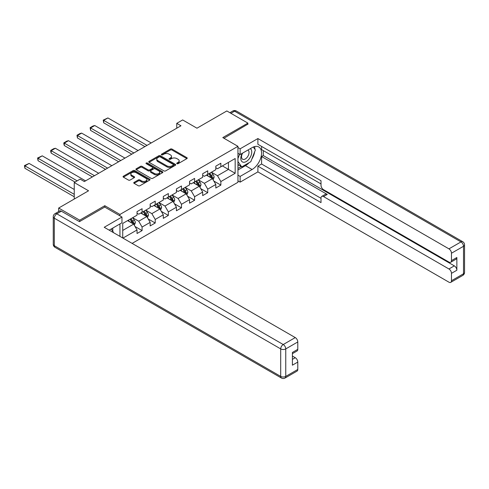 <?xml version="1.0" encoding="UTF-8"?>
<svg xmlns="http://www.w3.org/2000/svg" width="489" height="489" viewBox="0 0 489 489"><rect width="100%" height="100%" fill="white"/><g stroke="black" fill="none" stroke-linecap="round" stroke-linejoin="round"><path stroke-width="0.73" d="M176.951 163.693A0.819 0.471 0 0 0 178.106 163.693L186.884 158.625A1.167 0.672 0 0 0 187.226 158.149A1.167 0.672 0 0 0 186.884 157.672L172.018 149.084A1.167 0.672 0 0 0 170.361 149.084L161.584 154.151A0.819 0.471 0 0 0 161.346 154.487A0.819 0.471 0 0 0 161.584 154.817A0.819 0.471 0 0 0 162.745 154.817L163.876 154.163A3.741 2.158 0 0 1 169.163 154.163L170.404 154.879A3.741 2.158 0 0 1 171.498 156.407A3.741 2.158 0 0 1 170.404 157.935L169.267 158.589A0.819 0.471 0 0 0 169.029 158.919A0.819 0.471 0 0 0 169.267 159.255A0.819 0.471 0 0 0 170.429 159.255L171.56 158.601A3.741 2.158 0 0 1 176.847 158.601L178.088 159.316A3.741 2.158 0 0 1 179.182 160.844A3.741 2.158 0 0 1 178.088 162.366L176.951 163.026A0.819 0.471 0 0 0 176.712 163.357A0.819 0.471 0 0 0 176.951 163.693L176.951 163.026M134.096 182.379A1.167 0.672 0 0 0 133.754 182.855A1.167 0.672 0 0 0 134.096 183.332L138.271 185.741A1.167 0.672 0 0 0 139.921 185.741L149.671 180.111A1.167 0.672 0 0 0 150.013 179.634A1.167 0.672 0 0 0 149.671 179.157L134.799 170.569A1.167 0.672 0 0 0 133.149 170.569L123.399 176.199A1.167 0.672 0 0 0 123.057 176.676A1.167 0.672 0 0 0 123.399 177.152L128.436 180.062A1.167 0.672 0 0 0 130.092 180.062L134.261 177.654A1.167 0.672 0 0 0 134.603 177.177A1.167 0.672 0 0 0 134.261 176.7L131.761 175.258A3.123 1.803 0 0 1 130.85 173.98A3.123 1.803 0 0 1 132.776 172.317A3.123 1.803 0 0 1 136.18 172.709L145.973 178.357A3.123 1.803 0 0 1 146.889 179.634A3.123 1.803 0 0 1 144.958 181.303A3.123 1.803 0 0 1 141.553 180.912L139.921 179.964A1.167 0.672 0 0 0 138.271 179.964L134.096 182.379L134.096 183.332L138.271 180.936L138.271 179.964M247.88 124.414L247.88 123.106L226.835 110.954L196.957 128.204L182.654 119.946L176.761 123.344L180.967 125.777L84.346 181.56L80.141 179.127L74.249 182.531L74.249 199.054M104.799 207.116L104.799 205.71L79.719 220.191L58.68 208.039L88.558 190.789L74.249 182.531M104.799 205.71L119.952 214.457L237.947 146.327L237.947 182.287L132.109 243.394M247.88 123.106L222.795 137.586L237.947 146.327M163.962 170.905A1.167 0.672 0 0 0 165.612 170.905L175.362 165.276A1.167 0.672 0 0 0 175.704 164.799A1.167 0.672 0 0 0 175.362 164.322L160.49 155.74A1.167 0.672 0 0 0 158.839 155.74L149.09 161.364A1.167 0.672 0 0 0 148.748 161.841A1.167 0.672 0 0 0 149.09 162.317L163.962 170.905M146.566 163.87A0.819 0.471 0 0 1 147.397 163.986L162.501 172.703L152.77 178.32A1.167 0.672 0 0 1 151.113 178.32L136.248 169.738L140.416 167.348L140.416 166.376L136.248 168.784A1.167 0.672 0 0 0 135.905 169.261A1.167 0.672 0 0 0 136.248 169.738L136.248 168.784M140.416 167.348A1.167 0.672 0 0 1 142.067 167.348L142.067 166.376A1.167 0.672 0 0 0 140.416 166.376M142.067 166.376L148.1 169.854A1.167 0.672 0 0 0 149.75 169.854L152.519 168.259A1.167 0.672 0 0 0 152.861 167.782A1.167 0.672 0 0 0 152.519 167.305L146.242 163.681A0.819 0.471 0 0 1 146.003 163.344A0.819 0.471 0 0 1 146.504 162.91A0.819 0.471 0 0 1 147.397 163.014L162.513 171.737A1.167 0.672 0 0 1 162.855 172.22A1.167 0.672 0 0 1 162.513 172.696L162.513 171.737M58.68 211.548L58.68 208.039M79.719 220.191L79.719 221.499M119.952 236.37L119.952 223.931M119.952 215.863L119.952 214.457M135.056 226.529L142.085 230.588L142.085 227.043L150.166 222.373L150.166 225.924L155.215 223.008L155.215 219.457L163.295 214.793L163.295 218.345L168.344 215.429L168.344 211.878L176.425 207.214L176.425 210.765L181.474 207.849L181.474 204.298L189.555 199.634L189.555 203.179L194.604 200.264L194.604 196.719L202.684 192.055L202.684 195.6L207.733 192.684L207.733 189.139L215.814 184.475L215.814 188.02L220.863 185.105L220.863 181.56L235.172 173.295L235.172 158.528L228.436 162.415L228.436 169.414L235.172 173.295M142.085 230.588L137.036 233.504L137.036 229.958L122.941 238.094M122.727 237.972L122.727 223.442L137.036 215.184L137.036 211.639L142.085 208.724L142.085 212.269L150.166 207.605L150.166 204.054L155.215 201.144L155.215 204.689L163.295 200.025L163.295 196.474L168.344 193.558L168.344 197.11L176.425 192.446L176.425 188.895L181.474 185.979L181.474 189.53L189.555 184.86L189.555 181.315L194.604 178.399L194.604 181.945L202.684 177.281L202.684 173.736L207.733 170.82L207.733 174.365L215.814 169.701L215.814 166.156L220.863 163.24L220.863 166.786L235.172 158.528M140.74 213.045L146.798 216.548L138.717 221.211L132.66 217.709M137.036 213.241L138.717 214.213L142.085 212.269M138.717 221.211L142.085 227.043M146.798 216.548L150.166 222.373M153.87 205.466L159.927 208.962L151.847 213.632L145.789 210.129M150.166 205.661L151.847 206.633L155.215 204.689M151.847 213.632L155.215 219.457M159.927 208.962L163.295 214.793M167 197.886L173.057 201.382L164.976 206.046L158.919 202.55M163.295 198.082L164.976 199.054L168.344 197.11M164.976 206.046L168.344 211.878M173.057 201.382L176.425 207.214M180.129 190.307L186.187 193.803L178.106 198.467L172.049 194.97M176.425 190.502L178.106 191.474L181.474 189.53M178.106 198.467L181.474 204.298M186.187 193.803L189.555 199.634M193.259 182.727L199.316 186.223L191.236 190.887L185.178 187.391M189.555 182.917L191.236 183.888L194.604 181.945M191.236 190.887L194.604 196.719M199.316 186.223L202.684 192.055M206.382 175.148L212.446 178.644L204.365 183.308L198.308 179.811M202.684 175.337L204.365 176.309L207.733 174.365M204.365 183.308L207.733 189.139M212.446 178.644L215.814 184.475M222.379 165.912L228.436 169.414L217.495 175.728L211.437 172.232M215.814 167.758L217.495 168.729L220.863 166.786M217.495 175.728L220.863 181.56M176.761 123.344L176.761 128.204M122.727 230.441L133.668 224.127L127.611 220.625M133.668 224.127L137.036 229.958M213.834 181.046L220.863 185.105M200.704 188.632L207.733 192.684M187.574 196.211L194.604 200.264M174.445 203.791L181.474 207.849M161.315 211.37L168.344 215.429M148.185 218.95L155.215 223.008M177.281 163.809L178.088 163.338A3.741 2.158 0 0 0 179.182 161.816L179.182 160.844M171.498 156.407L171.498 157.379A3.741 2.158 0 0 1 170.404 158.907L169.597 159.371M186.871 158.632L172.018 150.056A1.167 0.672 0 0 0 170.361 150.056L161.914 154.934M175.349 165.288L160.49 156.712A1.167 0.672 0 0 0 158.839 156.712L149.108 162.33M173.295 165.135A0.819 0.471 0 0 0 173.534 164.799A0.819 0.471 0 0 0 173.295 164.469L160.245 156.932A0.819 0.471 0 0 0 159.09 156.932L157.892 157.623A3.741 2.158 0 0 0 156.792 159.151A3.741 2.158 0 0 0 157.892 160.673L166.81 165.826A3.741 2.158 0 0 0 172.097 165.826L173.295 165.135L173.295 166.107A0.819 0.471 0 0 0 173.534 165.771L173.534 164.799M156.792 159.151L156.792 160.123A3.741 2.158 0 0 0 157.892 161.645L157.892 160.673M173.295 166.107L172.097 166.798A3.741 2.158 0 0 1 166.81 166.798L157.892 161.645M142.067 167.348L148.1 170.826A1.167 0.672 0 0 0 149.75 170.826L152.519 169.231A1.167 0.672 0 0 0 152.861 168.754L152.861 167.782M154.359 173.467A3.123 1.803 0 0 0 157.764 173.858A3.123 1.803 0 0 0 159.695 172.195A3.123 1.803 0 0 0 158.778 170.918L155.331 168.925A1.167 0.672 0 0 0 153.674 168.925L150.912 170.527A1.167 0.672 0 0 0 150.569 171.003A1.167 0.672 0 0 0 150.912 171.48L154.359 173.467L154.359 174.439A3.123 1.803 0 0 0 157.764 174.83A3.123 1.803 0 0 0 159.695 173.167L159.695 172.195M150.569 171.003L150.569 171.975A1.167 0.672 0 0 0 150.912 172.452L150.912 171.48M154.359 174.439L150.912 172.452M146.889 179.634L146.889 180.606A3.123 1.803 0 0 1 144.958 182.275A3.123 1.803 0 0 1 141.553 181.884L139.921 180.936A1.167 0.672 0 0 0 138.271 180.936M130.85 173.98L130.85 174.952A3.123 1.803 0 0 0 131.761 176.229L131.761 175.258M134.261 176.7L134.261 177.654L131.761 176.229M149.671 179.157L149.671 180.111L134.799 171.541A1.167 0.672 0 0 0 133.149 171.541L123.417 177.165M213.112 179.793L214.109 177.275A3.154 1.822 -120 0 0 213.106 174.585L211.37 172.269M147.006 145.38L103.692 120.373L107.898 117.941L151.217 142.953M208.338 176.272L207.159 174.695M103.692 122.8L103.228 120.105L103.692 120.373L103.692 122.8L144.903 146.596M211.957 178.363L212.409 177.409A3.154 1.822 -120 0 0 211.505 175.508L209.769 173.192M208.98 173.65L210.906 176.217A1.608 0.929 60 0 1 211.199 176.706L212.409 177.409M208.76 173.772L210.496 176.095A3.154 1.822 60 0 1 211.401 177.99M103.228 120.105L107.898 117.941M242.214 153.344A7.738 4.468 120 0 0 243.546 162.275A7.738 4.468 120 0 0 250.533 156.743A7.738 4.468 120 0 0 250.344 148.65M242.654 153.088A5.3 3.056 120 0 0 242.636 159.237A5.3 3.056 120 0 0 243.412 159.475A5.3 3.056 120 0 0 248.253 155.563A5.3 3.056 120 0 0 247.929 150.062A5.3 3.056 120 0 0 247.917 150.05M253.296 147.03L255.368 149.976L250.82 161.688L241.737 166.932L237.947 164.39M241.737 166.932L237.947 161.541M237.947 158.522L239.61 154.237M111.186 228.993L113.295 232L113.13 232.434M237.947 153.277L240.136 154.542L240.136 148.809L257.892 138.558L448.945 248.858L460.98 241.908L234.579 111.199L230.918 113.314M240.136 154.542L252.086 147.641A13.392 7.732 120 0 1 258.779 146.981A13.392 7.732 120 0 1 260.833 157.709A13.392 7.732 120 0 1 252.086 169.506L240.136 176.407L240.136 182.14L257.892 171.89L257.892 166.156L321.016 202.599L321.016 198.033A3.57 2.06 -120 0 1 321.756 196.395A3.57 2.06 -120 0 1 323.541 196.572L448.945 268.974L454.33 265.863A3.57 2.06 60 0 1 456.854 270.24L456.854 257.507A3.57 2.06 60 0 1 456.115 259.139L450.73 262.251A3.57 2.06 -120 0 0 451.469 260.619L451.469 253.229A3.57 2.06 -120 0 0 448.945 248.858M263.278 150.606L263.278 155.563L261.597 156.535L261.597 164.017L257.892 166.156M261.597 146.425L261.597 149.634L321.016 183.937M450.73 262.251A3.57 2.06 -120 0 1 448.945 262.073L323.541 189.671A3.57 2.06 -120 0 1 321.016 185.3L321.016 180.734L257.892 144.292L257.892 138.558M237.947 147.544L240.136 148.809M237.947 180.881L240.136 182.14M237.947 175.148L240.136 176.407M257.892 171.89L448.945 282.19A3.57 2.06 -120 0 0 450.73 282.367A3.57 2.06 -120 0 0 451.469 280.735L451.469 273.345A3.57 2.06 -120 0 0 448.945 268.974M247.88 124.127L223.931 138.24M261.597 156.535L327.245 194.439L323.541 196.572M263.278 155.563L454.33 265.863M261.597 164.017L321.016 198.32M321.756 196.395L325.46 194.261A3.57 2.06 60 0 1 327.245 194.439M237.947 169.995L245.435 165.667A13.392 7.732 120 0 0 249.145 162.654M251.804 159.151A13.392 7.732 120 0 0 254.69 151.718M254.903 149.322A13.392 7.732 120 0 0 254.573 146.59M237.947 168.442L241.144 166.59M237.947 165.526L238.62 165.135M61.37 211.199L56.828 213.821A3.57 2.06 -120 0 0 55.043 213.644L59.585 211.022A3.57 2.06 60 0 1 61.37 211.199L79.469 221.645L104.719 207.067L121.969 217.03L121.969 222.764L110.019 229.665A13.392 7.732 120 0 0 109.212 230.172M121.969 217.03L104.212 227.281L295.264 337.587A3.57 2.06 60 0 1 297.789 341.958L297.789 349.342A3.57 2.06 60 0 1 297.049 350.98L292.398 353.663M112.794 231.285L112.794 228.063M292.398 359.354L295.264 357.704A3.57 2.06 60 0 1 297.789 362.074L297.789 369.464A3.57 2.06 60 0 1 297.049 371.096L285.014 378.046A3.57 2.06 -120 0 0 285.753 376.408L297.789 369.464M297.789 349.342L292.398 352.453L292.398 365.185L297.789 362.074M295.264 357.704L292.398 356.047M199.983 187.373L200.979 184.854A3.154 1.822 -120 0 0 199.977 182.165L198.241 179.848M133.876 152.965L90.563 127.953L94.768 125.526L138.087 150.533M195.209 183.852L194.029 182.281M90.563 130.386L90.098 127.684L90.563 127.953L90.563 130.386L131.773 154.176M198.827 185.942L199.28 184.989A3.154 1.822 -120 0 0 198.375 183.088L196.639 180.771M195.851 181.23L197.776 183.803A1.608 0.929 60 0 1 198.069 184.286L199.28 184.989M195.631 181.358L197.367 183.675A3.154 1.822 60 0 1 198.271 185.569M90.098 127.684L93.044 125.985L94.768 125.526M186.853 194.958L187.855 192.434A3.154 1.822 -120 0 0 186.847 189.75L185.111 187.428M120.746 160.545L77.433 135.532L81.639 133.106L124.958 158.112M182.079 191.431L180.899 189.86M77.433 137.965L76.969 135.264L77.433 135.532L77.433 137.965L118.644 161.755M185.698 193.522L186.15 192.568A3.154 1.822 -120 0 0 185.245 190.673L183.509 188.351M182.721 188.809L184.646 191.382A1.608 0.929 60 0 1 184.94 191.871L186.15 192.568M182.501 188.937L184.237 191.254A3.154 1.822 60 0 1 185.142 193.149M76.969 135.264L79.915 133.564L81.639 133.106M173.723 202.538L174.726 200.013A3.154 1.822 -120 0 0 173.717 197.33L171.981 195.007M107.623 168.124L64.303 143.112L68.509 140.685L111.828 165.692M168.949 199.011L167.77 197.44M64.303 145.545L63.839 143.821L63.839 142.849L64.303 143.112L64.303 145.545L105.514 169.341M172.568 201.101L173.02 200.148A3.154 1.822 -120 0 0 172.116 198.253L170.38 195.93M169.591 196.389L171.517 198.962A1.608 0.929 60 0 1 171.81 199.451L173.02 200.148M169.371 196.517L171.107 198.834A3.154 1.822 60 0 1 172.012 200.728M63.839 142.849L66.785 141.144L68.509 140.685M160.594 210.117L161.596 207.593A3.154 1.822 -120 0 0 160.588 204.909L158.852 202.587M94.493 175.704L51.174 150.691L55.379 148.265L98.699 173.271M155.82 206.596L154.64 205.019M51.174 153.124L50.709 151.401L50.709 150.429L51.174 150.691L51.174 153.124L92.384 176.92M159.438 208.681L159.891 207.727A3.154 1.822 -120 0 0 158.986 205.832L157.25 203.51M156.462 203.968L158.387 206.541A1.608 0.929 60 0 1 158.68 207.03L159.891 207.727M156.242 204.096L157.978 206.413A3.154 1.822 60 0 1 158.882 208.314M50.709 150.429L53.656 148.723L55.379 148.265M147.464 217.697L148.467 215.172A3.154 1.822 -120 0 0 147.458 212.489L145.722 210.172M77.152 180.857L38.044 158.277L42.25 155.844L85.569 180.857M142.69 214.176L141.51 212.599M38.044 160.704L37.58 158.008L38.044 158.277L38.044 160.704L75.049 182.067M146.309 216.26L146.761 215.307A3.154 1.822 -120 0 0 145.856 213.412L144.121 211.095M143.332 211.548L145.257 214.121A1.608 0.929 60 0 1 145.551 214.61L146.761 215.307M143.112 211.676L144.848 213.993A3.154 1.822 60 0 1 145.753 215.893M37.58 158.008L42.25 155.844M134.334 225.276L135.337 222.752A3.154 1.822 -120 0 0 134.328 220.068L132.592 217.752M74.249 194.341L24.915 165.857L29.12 163.424L74.249 189.481M129.561 221.755L128.381 220.178M24.915 168.283L24.45 165.588L24.915 165.857L24.915 168.283L74.249 196.767M133.179 223.846L133.631 222.886A3.154 1.822 -120 0 0 132.727 220.991L130.991 218.675M130.202 219.127L132.128 221.7A1.608 0.929 60 0 1 132.421 222.189L133.631 222.886M129.982 219.255L131.718 221.572A3.154 1.822 60 0 1 132.623 223.473M24.45 165.588L29.12 163.424M178.088 163.338L178.088 162.366M169.267 159.255L169.267 158.589M170.404 158.907L170.404 157.935M161.584 154.817L161.584 154.151M170.361 150.056L170.361 149.084M172.018 150.056L172.018 149.084M186.884 158.625L186.884 157.672M149.09 162.317L149.09 161.364M158.839 156.712L158.839 155.74M160.49 156.712L160.49 155.74M175.362 165.276L175.362 164.322M166.81 166.798L166.81 165.826M172.097 166.798L172.097 165.826M148.1 170.826L148.1 169.854M149.75 170.826L149.75 169.854M152.519 169.231L152.519 168.259M147.397 163.986L147.397 163.014M139.921 180.936L139.921 179.964M141.553 181.884L141.553 180.912M123.399 177.152L123.399 176.199M133.149 171.541L133.149 170.569M134.799 171.541L134.799 170.569M212.134 178.467L214.09 177.336M211.505 175.508L213.106 174.585M209.261 176.804L210.496 176.095M451.469 260.619L456.854 257.507M456.854 270.24L451.469 273.345M451.469 280.735L463.505 273.785L463.505 246.285L451.469 253.229M245.435 165.667L252.086 169.506M463.505 273.785A3.57 2.06 60 0 1 462.765 275.417A3.57 3.57 0 0 0 464.55 272.33A3.57 2.06 180 0 1 463.505 273.785M463.505 246.285A3.57 2.06 0 0 0 464.55 244.824A3.57 3.57 0 0 0 462.765 241.731A3.57 2.06 -60 0 0 460.98 241.908A3.57 2.06 60 0 1 463.505 246.285M229.873 112.708L232.795 111.021A3.57 2.06 60 0 1 234.579 111.199A3.57 2.06 -60 0 1 236.364 111.021L462.765 241.731M55.043 213.644A3.57 3.57 0 0 0 53.258 216.737A3.57 2.06 180 0 0 54.303 218.198A3.57 2.06 -60 0 1 56.828 213.821L283.229 344.531A3.57 2.06 -60 0 0 280.704 348.908L54.303 218.198L54.303 245.698L280.704 376.408L280.704 348.908A3.57 2.06 -0 0 0 285.753 348.908L285.753 376.408A3.57 2.06 180 0 1 280.704 376.408A3.57 2.06 -60 0 0 281.444 378.046A3.57 3.57 0 0 0 285.014 378.046M297.789 341.958L285.753 348.908A3.57 2.06 -120 0 0 283.229 344.531L295.264 337.587M55.043 247.336A3.57 2.06 -60 0 1 54.303 245.698A3.57 2.06 -0 0 1 53.258 244.243A3.57 3.57 0 0 0 55.043 247.336L281.444 378.046M199.005 186.046L200.961 184.915M198.375 183.088L199.977 182.165M196.132 184.384L197.367 183.675M185.875 193.626L187.831 192.495M185.245 190.673L186.847 189.75M183.002 191.969L184.237 191.254M172.745 201.205L174.701 200.074M172.116 198.253L173.717 197.33M169.872 199.549L171.107 198.834M159.616 208.785L161.572 207.654M158.986 205.832L160.588 204.909M156.743 207.128L157.978 206.413M146.486 216.364L148.442 215.233M145.856 213.412L147.458 212.489M143.613 214.708L144.848 213.993M133.356 223.944L135.312 222.813M132.727 220.991L134.328 220.068M130.484 222.287L131.718 221.572M450.73 282.367L462.765 275.417M464.55 272.33L464.55 244.824M236.364 111.021A3.57 3.57 0 0 0 232.795 111.021M53.258 216.737L53.258 244.243"/></g></svg>
